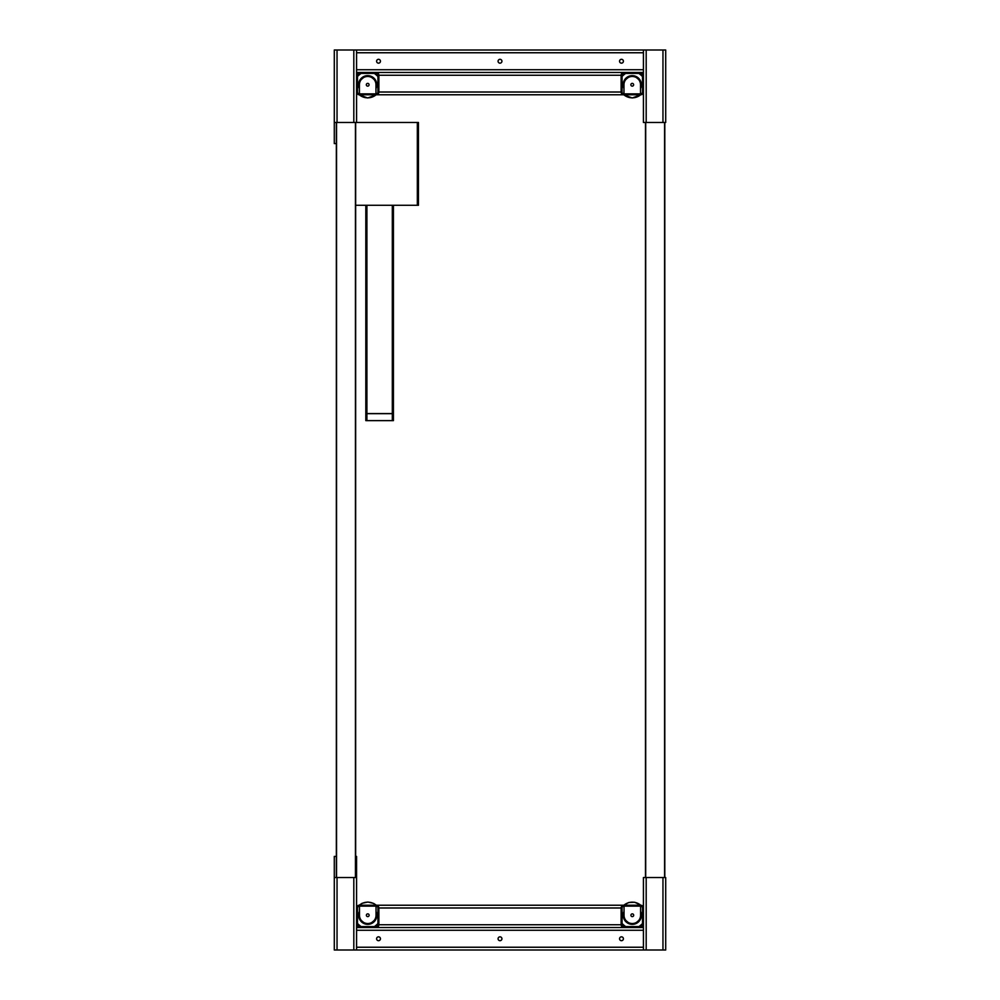 <?xml version="1.0" encoding="UTF-8"?>
<svg xmlns="http://www.w3.org/2000/svg" width="1000" height="1000" viewBox="0 0 1000 1000"><rect width="100%" height="100%" fill="white"/><g stroke="black" fill="none" stroke-linecap="round" stroke-linejoin="round"><path stroke-width="1.5" d="M623.162 85.4A9.113 9.113 0 0 1 631.6 75.662A9.113 9.113 0 0 1 640.525 88.55A9.113 9.113 0 0 0 631.6 75.662A9.113 9.113 0 0 0 623.962 88.55A9.113 9.113 0 0 1 623.162 85.4M640.525 93.863L640.525 84.75A8.287 8.287 0 0 0 632.25 76.475A8.287 8.287 0 0 0 623.962 84.75L623.962 93.863M376.112 73.4A1.85 1.85 0 0 1 377.95 75.25A1.85 1.85 0 0 0 376.112 73.4L359.338 73.4A1.85 1.85 0 0 0 357.488 75.25L357.488 92.013A1.85 1.85 0 0 0 359.338 93.863L364.988 93.863L364.988 94.775L359.338 94.775A2.763 2.763 0 0 1 356.575 92.013L356.575 122.475L353.812 122.475L353.812 50L665.713 50L665.713 122.475L662.962 122.475L662.962 50M377.95 75.25L377.95 92.013A1.85 1.85 0 0 1 376.112 93.863L364.988 93.863M622.05 75.25A1.85 1.85 0 0 1 623.888 73.4A1.85 1.85 0 0 0 622.05 75.25L622.05 92.013A1.85 1.85 0 0 0 623.888 93.863L629.538 93.863L629.538 94.775L376.112 94.775A2.763 2.763 0 0 0 378.875 92.013L621.125 92.013A2.763 2.763 0 0 0 623.888 94.775M623.888 73.4L640.662 73.4A1.85 1.85 0 0 1 642.513 75.25L642.513 92.013A1.85 1.85 0 0 1 640.662 93.863L629.538 93.863M370.462 93.863L370.462 94.775L364.988 94.775M635.013 93.863L635.013 94.775L629.538 94.775M336.337 143.575L334.288 143.575L334.288 50L353.812 50M355.662 856.425L356.575 856.425L356.575 924.75A2.763 2.763 0 0 0 359.338 927.513L643.425 927.513L643.425 930.275L356.575 930.275L356.575 927.513L359.338 927.513M356.575 950L356.575 947.237L643.425 947.237L643.425 950L334.288 950L334.288 856.425L336.337 856.425M376.163 905.225A13.088 13.088 0 0 0 359.338 905.225A2.763 2.763 0 0 0 356.575 907.987M359.338 906.137L376.112 906.137A1.85 1.85 0 0 1 377.95 907.987L377.95 924.75A1.85 1.85 0 0 1 376.112 926.6L359.338 926.6A1.85 1.85 0 0 1 357.488 924.75L357.488 907.987A1.85 1.85 0 0 1 359.338 906.137M623.888 906.137L640.662 906.137A1.85 1.85 0 0 1 642.513 907.987L642.513 924.75A1.85 1.85 0 0 1 640.662 926.6L623.888 926.6A1.85 1.85 0 0 1 622.05 924.75L622.05 907.987A1.85 1.85 0 0 1 623.888 906.137A1.85 1.85 0 0 0 622.05 907.987M643.425 947.237L643.425 930.275M356.575 947.237L356.575 930.275M376.6 938.763A1.925 1.925 0 0 0 378.525 940.688A1.925 1.925 0 0 0 380.45 938.763A1.925 1.925 0 0 0 378.525 936.838A1.925 1.925 0 0 0 376.6 938.763M619.55 938.763A1.925 1.925 0 0 0 621.475 940.688A1.925 1.925 0 0 0 623.4 938.763A1.925 1.925 0 0 0 621.475 936.838A1.925 1.925 0 0 0 619.55 938.763M498.075 938.763A1.925 1.925 0 0 0 500 940.688A1.925 1.925 0 0 0 501.925 938.763A1.925 1.925 0 0 0 500 936.838A1.925 1.925 0 0 0 498.075 938.763M662.962 950L662.962 877.525L665.713 877.525L665.713 950L643.425 950M376.112 927.513A2.763 2.763 0 0 0 378.875 924.75L621.125 924.75A2.763 2.763 0 0 0 623.888 927.513M359.338 905.225L364.988 905.225L364.988 906.137M370.462 906.137L370.462 905.225L623.888 905.225A2.763 2.763 0 0 0 621.125 907.987L621.125 924.75M621.125 907.987L378.875 907.987A2.763 2.763 0 0 0 376.112 905.225M378.875 907.987L378.875 924.75M640.725 905.225A13.088 13.088 0 0 0 623.888 905.225L629.538 905.225L629.538 906.137M635.013 906.137L635.013 905.225L640.662 905.225A2.763 2.763 0 0 1 643.425 907.987L643.425 924.75A2.763 2.763 0 0 1 640.662 927.513M370.462 905.225L364.988 905.225M635.013 905.225L629.538 905.225M623.888 926.6A1.85 1.85 0 0 1 622.05 924.75M376.112 906.137A1.85 1.85 0 0 1 377.95 907.987M377.95 924.75A1.85 1.85 0 0 1 376.112 926.6M356.575 924.75L356.575 927.513M334.288 877.525L337.038 877.525L337.038 950M353.812 950L353.812 877.525L337.038 877.525M353.812 877.525L356.575 877.525M643.425 927.513L643.425 924.75M643.425 907.987L643.425 877.525L646.188 877.525L646.188 950M662.962 877.525L646.188 877.525M376.037 911.45A9.113 9.113 0 0 1 369.9 924.1A9.113 9.113 0 0 1 359.475 911.45M359.475 906.137L359.475 915.25A8.287 8.287 0 0 0 367.75 923.525A8.287 8.287 0 0 0 376.037 915.25L376.037 906.137M371.887 922.425L374.113 920.562L371.887 922.425M361.4 920.562L363.612 922.425L361.4 920.562M367.75 916.625A1.375 1.375 0 0 0 369.137 915.25A1.375 1.375 0 0 0 367.75 913.863A1.375 1.375 0 0 0 366.375 915.25A1.375 1.375 0 0 0 367.75 916.625M623.212 915.888A9.113 9.113 0 0 1 624.025 911.45A9.113 9.113 0 0 0 632.95 924.338A9.113 9.113 0 0 0 641.388 914.6A9.113 9.113 0 0 1 632.95 924.338A9.113 9.113 0 0 1 623.212 915.888M640.588 911.45A9.113 9.113 0 0 1 641.388 914.6A9.113 9.113 0 0 0 640.588 911.45M624.025 906.137L624.025 915.25A8.287 8.287 0 0 0 632.3 923.525A8.287 8.287 0 0 0 640.588 915.25L640.588 906.137M636.438 922.425L638.663 920.562L636.438 922.425M625.95 920.562L628.162 922.425L625.95 920.562M632.3 916.625A1.375 1.375 0 0 0 633.688 915.25A1.375 1.375 0 0 0 632.3 913.863A1.375 1.375 0 0 0 630.925 915.25A1.375 1.375 0 0 0 632.3 916.625M370.462 94.775L376.112 94.775A13.088 13.088 0 0 1 359.275 94.775M635.013 94.775L640.662 94.775A2.763 2.763 0 0 0 643.425 92.013L643.425 75.25A2.763 2.763 0 0 0 640.662 72.487L623.888 72.487A2.763 2.763 0 0 0 621.125 75.25L621.125 92.013M621.125 75.25L378.875 75.25A2.763 2.763 0 0 0 376.112 72.487L359.338 72.487A2.763 2.763 0 0 0 356.575 75.25L356.575 92.013M378.875 75.25L378.875 92.013M377.95 92.013A1.85 1.85 0 0 1 376.112 93.863M359.338 72.487L356.575 72.487L356.575 75.25M337.038 50L337.038 122.475L334.288 122.475M337.038 122.475L353.812 122.475M356.575 122.475L418.45 122.475L418.45 205.287L417.337 205.287L417.337 122.475M632.25 83.375A1.375 1.375 0 0 0 630.862 84.75A1.375 1.375 0 0 0 632.25 86.137A1.375 1.375 0 0 0 633.625 84.75A1.375 1.375 0 0 0 632.25 83.375M623.888 93.863A1.85 1.85 0 0 1 622.05 92.013M375.975 93.863L375.975 84.75A8.287 8.287 0 0 0 367.7 76.475A8.287 8.287 0 0 0 359.412 84.75L359.412 93.863M367.7 83.375A1.375 1.375 0 0 0 366.312 84.75A1.375 1.375 0 0 0 367.7 86.137A1.375 1.375 0 0 0 369.075 84.75A1.375 1.375 0 0 0 367.7 83.375M646.188 50L646.188 122.475L643.425 122.475L643.425 92.013M623.888 72.487L376.112 72.487M643.425 50L643.425 72.487L640.662 72.487M356.575 72.487L356.575 69.725L643.425 69.725M643.425 52.763L356.575 52.763L356.575 50M356.575 52.763L356.575 69.725M355.662 877.525L355.662 122.475M355.662 205.287L417.337 205.287M643.425 75.25L643.425 72.487M628.112 77.575L625.887 79.438L628.112 77.575M638.6 79.438L636.388 77.575L638.6 79.438M363.562 77.575L361.337 79.438L363.562 77.575M374.05 79.438L371.838 77.575L374.05 79.438M646.188 122.475L662.962 122.475M380.45 61.238A1.925 1.925 0 0 0 378.525 59.312A1.925 1.925 0 0 0 376.6 61.238A1.925 1.925 0 0 0 378.525 63.163A1.925 1.925 0 0 0 380.45 61.238M623.4 61.238A1.925 1.925 0 0 0 621.475 59.312A1.925 1.925 0 0 0 619.55 61.238A1.925 1.925 0 0 0 621.475 63.163A1.925 1.925 0 0 0 623.4 61.238M501.925 61.238A1.925 1.925 0 0 0 500 59.312A1.925 1.925 0 0 0 498.075 61.238A1.925 1.925 0 0 0 500 63.163A1.925 1.925 0 0 0 501.925 61.238M336.337 877.525L336.337 122.475M664.8 877.525L664.8 122.475M366.912 205.287L366.912 413.562L392.312 413.562L392.312 205.287M393.425 205.287L393.425 413.562L392.312 413.562M366.912 413.562L365.812 413.562L365.812 205.287M645.475 877.525L645.475 122.475M358.612 85.4A9.113 9.113 0 0 1 367.05 75.662A9.113 9.113 0 0 1 375.975 88.55A9.113 9.113 0 0 0 367.05 75.662A9.113 9.113 0 0 0 359.412 88.55A9.113 9.113 0 0 1 358.612 85.4M365.812 413.675L393.425 413.675L393.425 420.625L365.812 420.625L365.812 413.675M642.513 76.625A13.088 13.088 0 0 0 638.763 73.4M625.725 73.4A13.088 13.088 0 0 0 622.05 76.55M640.525 87.8A8.825 8.825 0 0 0 631.625 75.95A8.825 8.825 0 0 0 623.962 87.8M359.475 912.2A8.825 8.825 0 0 0 369.825 923.825A8.825 8.825 0 0 0 376.037 912.2M357.488 923.375A13.088 13.088 0 0 0 361.238 926.6M374.275 926.6A13.088 13.088 0 0 0 377.95 923.45M624.025 912.2A8.825 8.825 0 0 0 632.925 924.05A8.825 8.825 0 0 0 640.588 912.2M622.05 923.375A13.088 13.088 0 0 0 625.788 926.6M638.825 926.6A13.088 13.088 0 0 0 642.513 923.45M336.55 877.525L336.55 122.475M355.438 877.525L355.438 122.475M645.7 877.525L645.7 122.475M664.587 877.525L664.587 122.475M375.975 87.8A8.825 8.825 0 0 0 367.075 75.95A8.825 8.825 0 0 0 359.412 87.8M377.95 76.625A13.088 13.088 0 0 0 374.212 73.4M361.175 73.4A13.088 13.088 0 0 0 357.488 76.55M366.912 413.675L366.912 420.625M392.312 420.625L392.312 413.675M623.837 94.775A13.088 13.088 0 0 0 640.662 94.775M622.05 76.363L625.487 73.4M639 73.4L642.513 76.425M359.137 905.225L362.1 903.3L367.938 902.038L373.725 903.462L376.35 905.225M357.488 923.575L361 926.6M374.513 926.6L377.95 923.637M623.7 905.225L628.713 902.537L634.675 902.25L640.925 905.238M622.05 923.575L625.55 926.6M639.062 926.6L642.513 923.637M357.488 76.363L360.938 73.4M374.45 73.4L377.95 76.425M359.075 94.763L367.688 97.963L376.3 94.775M623.625 94.763L632.238 97.963L640.863 94.775"/></g></svg>
